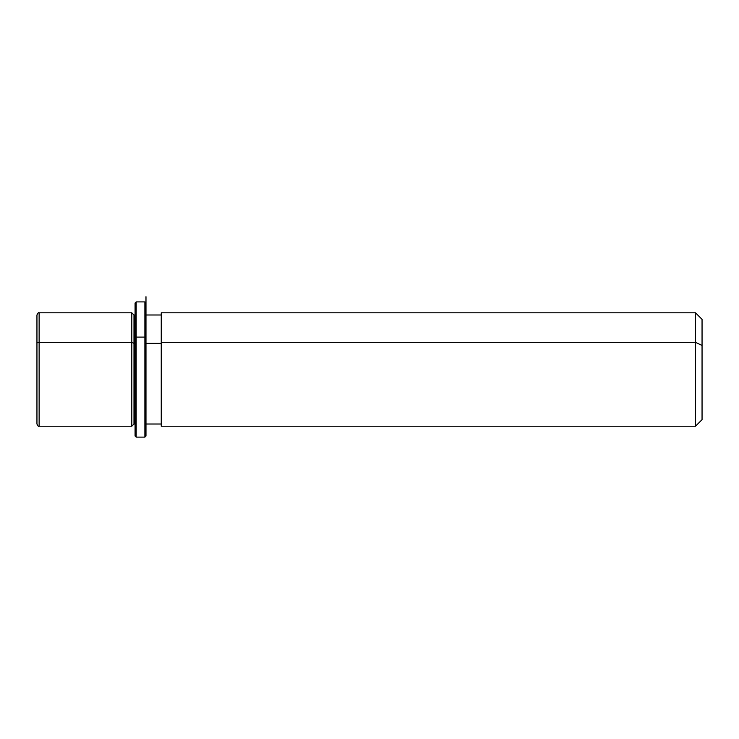 <?xml version="1.0" encoding="UTF-8"?>
<svg xmlns="http://www.w3.org/2000/svg" width="739" height="739" viewBox="0 0 739 739"><rect width="100%" height="100%" fill="white"/><g stroke="black" fill="none" stroke-linecap="round" stroke-linejoin="round"><path stroke-width="1.11" d="M131.81 342.323L133.99 343.367L133.99 424.02L133.99 343.367L131.81 342.323L131.81 312.809L131.81 426.209L131.81 342.323L39.13 342.323L131.81 342.323M135.08 314.99L133.99 314.99L133.99 343.367L135.08 343.367L133.99 343.367L133.99 314.99L131.81 312.809L39.13 312.809L39.13 342.323L39.13 312.809C38.604 312.255 37.874 312.985 36.95 314.99L36.95 395.642M145.98 343.367L161.25 343.367L145.98 343.367M161.25 342.323L161.25 312.809L695.51 312.809L702.05 319.35L702.05 345.464L695.51 342.323L695.51 426.209L161.25 426.209L161.25 342.323L695.51 342.323L695.51 312.809L695.51 342.323L161.25 342.323L161.25 424.02L145.98 424.02L145.98 337.621L145.98 436.019L145.98 296.718L145.98 314.99L161.25 314.99M695.51 342.323L702.05 345.464L702.05 419.66L695.51 426.209L695.51 342.323M702.05 393.554L702.05 345.464M36.95 343.367L36.95 424.02C37.874 426.033 38.604 426.763 39.13 426.209L39.13 342.323A2.18 1.044 180 0 0 36.95 343.367A2.18 1.044 0 0 1 39.13 342.323L39.13 426.209L131.81 426.209L133.99 424.02L135.08 424.02L135.08 337.621L136.17 337.095L136.17 437.109L136.17 337.095L135.08 337.621L135.08 302.999L136.17 301.909L136.17 337.095L136.17 301.909L144.89 301.909L144.89 337.095L136.17 337.095L144.89 337.095L144.89 437.109L144.89 337.095L145.98 337.621L144.89 337.095L144.89 301.909L145.98 302.999L145.98 337.621M145.98 436.019L144.89 437.109L136.17 437.109L135.08 436.019L135.08 337.621"/></g></svg>
